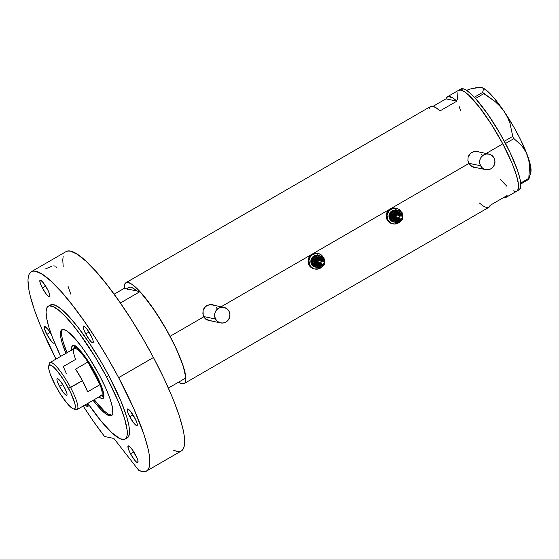 <?xml version="1.0" encoding="UTF-8"?>
<svg xmlns="http://www.w3.org/2000/svg" width="559" height="559" viewBox="0 0 559 559"><rect width="100%" height="100%" fill="white"/><g stroke="black" fill="none" stroke-linecap="round" stroke-linejoin="round"><path stroke-width="0.84" d="M468.708 163.256L480.565 165.75A7.938 7.658 -78.1 0 1 488.936 154.081A7.938 7.658 -78.1 0 1 493.436 166.512A7.938 7.658 -78.1 0 1 480.565 165.75L468.708 163.256L471.88 166.435L474.752 167.267M488.936 154.081L477.079 151.587A7.938 7.658 101.9 0 0 468.386 156.359L469.469 154.466L471.768 152.453L474.626 151.489L477.61 151.72M203.686 316.548L215.536 319.042A7.938 7.658 -78.1 0 1 223.907 307.38A7.938 7.658 -78.1 0 1 228.414 319.811A7.938 7.658 -78.1 0 1 215.536 319.042L203.686 316.548L205.6 318.896L209.73 320.559M223.907 307.38L212.05 304.886A7.938 7.658 101.9 0 0 203.357 309.658L204.447 307.764L206.746 305.752L209.604 304.781L212.581 305.018M473.906 167.483A8.273 7.98 101.9 0 0 475.995 167.588M469.707 164.821L467.883 160.433L468.114 157.212L469.504 154.326L471.88 152.216L476.471 151.189L479.629 152.125L474.877 151.216L470.58 153.152L468.114 157.212L467.883 160.433L468.833 163.501L221.112 306.793L468.833 163.501L469.707 164.821M472.096 166.806L470.811 165.939L472.096 166.806M473.515 167.386L476.561 167.616L473.739 167.448M208.877 320.782A8.273 7.98 101.9 0 0 210.967 320.887M204.685 318.12L203.19 315.311L203.085 310.511L204.475 307.618L206.851 305.514L211.442 304.48L214.6 305.424L209.849 304.515L205.558 306.451L203.085 310.511L202.861 313.732L203.811 316.799L170.076 336.308L203.811 316.799L204.685 318.12M207.075 320.104L205.789 319.238L207.075 320.104M208.486 320.677L211.533 320.915L208.717 320.747M517.096 190.982L518.389 188.69L518.5 184.561L516.46 175.267L511.953 162.997L502.793 143.859A58.227 11.613 -120 0 0 458.604 90.292A58.227 11.613 60 0 1 460.833 90.062L464.284 91.648L468.638 95.121L479.349 107.125L491.347 124.245L500.081 138.884L502.793 143.859L486.141 153.494L502.793 143.859L511.953 162.997L516.46 175.267L518.109 181.85L518.591 186.846L517.886 190.074L516.9 191.108A58.227 11.613 -120 0 0 502.793 143.859L491.347 124.245L479.349 107.125L468.638 95.121L464.284 91.648L460.833 90.062A58.227 11.613 60 0 1 500.347 139.366A58.227 11.613 60 0 1 516.914 191.101A58.227 11.613 60 0 1 514.685 191.339L513.078 190.787L516.027 191.402L514.685 191.339M178.517 382.195L181.968 383.788L184.386 383.432L185.176 382.524L185.874 379.295L185.392 374.299L183.75 367.717L179.236 355.447L172.647 341.256L162.802 323.43L151.091 305.542L139.96 291.644A58.227 11.613 -120 0 1 185.854 377.961L168.406 388.051L185.854 377.961L183.156 365.838L176.385 348.984L167.365 331.333L155.612 312.062L143.768 296.011L135.921 287.571L131.568 284.098L128.116 282.505L126.774 282.442L124.916 283.769L124.231 288.332L127.34 288.989L124.231 288.332L114.113 294.188L124.231 288.332A58.227 11.613 60 0 1 125.887 282.742A58.227 11.613 60 0 1 170.076 336.308A58.227 11.613 60 0 1 184.197 383.551A58.227 11.613 60 0 1 178.524 382.202M429.144 108.593L430.458 106.58L432.771 106.294L436.006 107.747L440.059 110.892L456.899 101.151L452.846 98.007L448.325 96.476L446.508 97.636L445.984 98.859L456.899 101.151L445.984 98.859L433.029 106.35L445.984 98.859A58.227 11.613 60 0 1 447.375 96.791A58.227 11.613 60 0 1 456.899 101.151L440.059 110.892A58.227 11.613 -120 0 0 430.542 106.524L125.887 282.742M507.076 195.524A58.227 11.613 60 0 1 505.685 197.593A58.227 11.613 60 0 1 503.198 197.767L505.769 197.544L507.076 195.524L490.243 205.265L507.076 195.524M184.197 383.551L488.846 207.333A58.227 11.613 -120 0 0 490.243 205.265L488.929 207.284L486.616 207.571L483.381 206.117L479.329 202.966M127.34 288.989L128.535 287.326L130.568 287.109L133.37 288.346L136.85 290.987L139.96 291.644L127.34 288.989A52.937 10.558 60 0 1 128.542 287.326A52.937 10.558 60 0 1 136.85 290.987L127.34 288.989A52.937 10.558 60 0 1 128.542 287.326A52.937 10.558 60 0 1 136.85 290.987L133.706 288.556L130.568 287.109L128.367 287.438L127.2 289.513M460.525 110.584L459.051 106.126L460.525 110.584M457.402 99.544L457.129 92.703L457.402 99.544M458.415 90.418L460.833 90.062L463.076 88.762L460.833 90.062L458.415 90.418M506.88 186.273L500.284 179.32L506.88 186.273M212.672 304.697L214.237 305.347A8.273 7.98 101.9 0 0 212.28 304.599M212.12 304.557L213.007 304.767M209.695 320.887L211.267 320.852M216.305 307.485L217.151 308.757M477.7 151.405L479.266 152.048A8.273 7.98 101.9 0 0 477.302 151.3M477.141 151.265L478.029 151.475M474.724 167.595L476.289 167.553M481.334 154.193L482.179 155.465M203.714 316.611A7.938 7.658 101.9 0 0 208.78 320.426L220.637 322.92M215.536 319.042L217.458 321.39L220.106 322.788L223.09 323.018L225.948 322.054L228.247 320.034L229.63 317.274L229.903 314.193L229.008 311.251L227.094 308.91L224.438 307.513L221.462 307.275L218.604 308.247L216.305 310.259L214.915 313.019L214.649 316.108L215.536 319.042M468.735 163.312A7.938 7.658 101.9 0 0 473.808 167.127L485.666 169.622M480.565 165.75L482.48 168.091L485.135 169.489L488.112 169.719L490.97 168.755L493.269 166.743L494.659 163.983L494.925 160.894L494.037 157.959L492.116 155.612L489.467 154.214L486.484 153.984L483.626 154.948L481.327 156.96L479.943 159.727L479.671 162.809L480.565 165.75M505.685 197.593L519.157 189.801A58.227 11.613 -120 0 0 502.597 138.066A58.227 11.613 -120 0 0 463.076 88.762A58.227 11.613 -120 0 0 460.847 88.993L447.375 96.791M480.006 87.532L472.579 88.427L468.491 89.461L466.723 90.481L468.491 89.461L476.233 87.7L481.495 87.511L482.906 88.147L483.479 89.23L482.62 92.438L483.787 93.674L475.457 98.489L483.787 93.674L495.078 101.528L499.984 106.238L504.218 111.583L507.53 117.341L510.004 123.469L512.764 136.368L504.337 141.245L512.764 136.368L513.952 138.604L521.827 145.745L524.936 150.078L527.319 155.032L528.814 160.398L529.485 166.156L528.8 178.328L520.715 183.01L528.8 178.328L528.821 179.327L529.68 176.113M505.525 143.481L513.952 138.604L521.827 145.745L526.229 152.481L528.814 160.398L529.485 166.156L528.821 179.327L530.84 172.284A49.954 9.964 -120 0 0 527.319 155.032A49.954 9.964 -120 0 0 504.218 111.583L507.53 117.341L510.004 123.469L512.764 136.368L513.952 138.604L505.525 143.481M520.799 183.967L528.821 179.327L520.799 183.967M482.312 87.77L481.495 87.511L482.906 88.147L483.479 89.23L482.62 92.438L474.311 97.238L482.62 92.438L495.078 101.528L499.984 106.238L504.218 111.583A49.954 9.964 -120 0 0 481.858 87.602A49.954 9.964 -120 0 0 481.837 87.595L481.858 87.602M481.495 87.511L483.374 88.238L488.189 91.858L494.121 98.139L504.218 111.583L514.371 127.976L520.401 139.317L527.319 155.032L530.777 167.078L530.84 172.291M519.346 189.683L520.632 187.398L520.743 183.261L519.674 177.441L517.459 170.16L510.004 152.383L499.494 132.623L487.546 113.896L475.968 99.055L470.881 93.828L466.527 90.348L463.076 88.762L460.658 89.119M101.724 395.926A28.782 5.744 -120 0 0 103.96 395.884A28.782 5.744 60 0 1 103.674 396.107A28.782 5.744 60 0 1 101.724 395.926M71.811 349.948A30.5 6.086 60 0 1 73.921 345.567A30.5 6.086 60 0 1 95.68 373.698A30.5 6.086 60 0 1 103.827 397.274A30.5 6.086 60 0 1 98.978 396.918L101.067 398.274L103.177 398.378L103.96 396.219L103.701 393.599L100.48 383.719L92.78 368.486L84.947 356.488L80.454 350.905L76.59 347.132L73.697 345.511L72.432 345.7L71.65 347.866L71.901 350.479M67.045 352.708A49.625 9.901 60 0 1 62.447 329.496M139.96 291.644L120.36 302.978L139.96 291.644M112.038 415.232A49.625 9.901 60 0 1 94.212 399.671L104.1 410.879L107.81 413.842L111.898 415.253M62.797 329.181L62.126 329.957L61.525 332.703L61.937 336.965L63.342 342.576L67.185 353.029M74.04 348.061A28.782 5.744 60 0 1 74.85 346.28A28.782 5.744 60 0 1 75.192 346.147A28.782 5.744 -120 0 0 74.04 348.061M75.549 345.881L74.808 347.929M102.57 395.499L104.023 395.807M76.045 346.741L76.555 346.538M66.269 373.412L63.286 366.55L75.633 359.409A27.125 5.408 60 0 1 73.55 349.599A27.125 5.408 60 0 1 87.924 361.994L99.977 384.669L87.63 391.81A27.125 5.408 -120 0 0 82.459 380.658L70.567 387.541A27.125 5.408 -120 0 0 49.304 363.623L48.71 366.068A25.274 5.038 60 0 1 68.512 388.344L82.459 380.658A27.125 5.408 -120 0 0 75.57 369.136L87.924 361.994A27.125 5.408 -120 0 0 74.221 348.557L49.975 362.581A27.125 5.408 60 0 1 70.567 387.541A27.125 5.408 60 0 1 77.142 409.544A27.125 5.408 60 0 1 74.501 408.922M73.488 408.909L75.905 409.607A27.125 5.408 -120 0 0 70.567 387.541L68.512 388.344A25.274 5.038 60 0 1 73.488 408.909A25.274 5.038 60 0 1 55.46 385.598L60.428 394.116L66.884 403.095L72.174 408.266L73.676 408.957L74.724 408.797L75.374 407.008L74.864 403.486L70.672 392.607L63.544 379.827L57.095 370.855L53.685 367.186L50.995 365.23L49.248 365.146L48.689 366.138L48.808 369.108L50.065 373.622L55.46 385.598A25.274 5.038 60 0 1 48.71 366.068M59.513 386.451L62.769 384.564L59.513 386.451L57.095 380.707L56.941 379.065L57.549 378.632L60.603 381.441L64.467 387.492A9.594 1.915 60 0 1 66.794 395.276A9.594 1.915 60 0 1 59.513 386.451A9.594 1.915 60 0 1 57.186 378.667A9.594 1.915 60 0 1 64.467 387.492L66.877 393.243L67.031 394.878L66.423 395.318L63.37 392.502L59.513 386.451M49.199 365.181A27.125 5.408 60 0 1 49.975 362.581M73.739 348.83A27.789 5.541 60 0 1 74.452 347.656A27.789 5.541 60 0 1 84.255 355.566A27.789 5.541 -120 0 0 73.767 348.725L73.739 348.837M94.806 373.51L95.449 373.258L94.806 373.51L87.924 361.994A27.125 5.408 60 0 1 94.806 373.51A27.125 5.408 60 0 1 99.977 384.669L94.806 373.51M100.313 383.327A27.789 5.541 60 0 1 102.283 395.772A27.789 5.541 60 0 1 100.906 395.8L101.011 395.835A27.789 5.541 -120 0 0 100.313 383.327M77.142 409.544L101.389 395.52A27.125 5.408 -120 0 0 99.977 384.669A27.125 5.408 60 0 1 100.152 395.583M99.977 384.669L87.63 391.81L82.459 380.658L75.57 369.136L87.924 361.994L99.977 384.669M51.987 266.133L45.447 268.942M54.957 266.056L53.643 265.909M56.515 267.377L55.907 266.552M65.927 353.358A49.625 9.901 60 0 1 61.832 329.733A49.625 9.901 60 0 1 99.495 375.382L105.609 387.799L110.088 398.909L112.548 407.763L112.785 413.59L111.688 415.547L110.773 415.903L106.685 414.492L100.879 409.481L93.087 400.321A49.625 9.901 60 0 0 111.527 415.644L111.527 415.644A49.625 9.901 60 0 0 99.495 375.382L89.74 358.661L82.033 347.391L74.724 338.3L66.675 330.886L63.733 329.531L61.679 329.831L61.001 330.607L60.4 333.353L60.812 337.615L62.217 343.226L66.06 353.679M50.247 305.109L51.666 304.55L55.551 305.368L60.714 308.722L70.427 318.204L77.848 327.141L89.678 343.603L101.445 362.456L108.746 375.557L106.503 376.857A76.758 15.31 60 0 1 125.111 439.129A76.758 15.31 60 0 1 87.868 403.339L101.542 421.64L111.891 432.764L120.059 438.71L123.944 439.528L125.356 438.969L126.397 437.774L127.061 435.957L127.207 430.507L124.517 418.258L118.578 402.082L106.503 376.857L108.746 375.557L120.821 400.789L126.767 416.958L128.933 425.637L129.569 432.226L128.647 436.474L127.347 437.837A76.758 15.31 -120 0 0 108.746 375.557A76.758 15.31 -120 0 0 50.499 304.948L48.249 306.248A76.758 15.31 60 0 1 106.503 376.857L95.344 357.299L79.49 333.562L71.818 323.731L64.725 315.786L58.471 310.021L53.301 306.667L49.416 305.85L48.004 306.409L46.963 307.604L46.041 311.852L46.67 318.441L48.843 327.12L52.469 337.545L60.7 356.376A76.758 15.31 60 0 1 48.249 306.248M104.561 436.495A115.133 22.961 60 0 1 83.193 406.044L93.018 420.724L104.561 436.495L113.896 438.459L138.723 470.294L142.133 471.51L144.956 471.628L147.164 470.643L148.736 468.568L149.651 465.43L149.477 456.109L148.394 450.023L144.285 435.335L133.664 408.301L118.655 377.646L153.452 357.515A115.133 22.961 -120 0 0 66.081 251.599L31.283 271.73A115.133 22.961 60 0 1 118.655 377.646A115.133 22.961 60 0 1 146.57 471.048A115.133 22.961 60 0 1 138.723 470.294L113.896 438.459L104.561 436.495M146.57 471.048L181.375 450.924A115.133 22.961 -120 0 0 153.452 357.515L118.655 377.646L107.698 357.991L96.022 338.852L84.067 320.964L72.307 305.011L61.176 291.609L51.121 281.275L42.512 274.406L35.685 271.262L33.03 271.129L30.913 271.967L29.348 273.756L28.362 276.488L27.957 280.136L28.914 290.023L30.263 296.165L34.63 310.559L41.086 327.294L56.026 359.081A115.133 22.961 60 0 1 31.283 271.73M130.506 453.733A9.594 1.915 60 0 1 128.186 445.949A9.594 1.915 60 0 1 135.467 454.774A9.594 1.915 60 0 1 137.793 462.559A9.594 1.915 60 0 1 130.506 453.733L133.769 451.847L130.506 453.733L128.458 449.184L127.941 446.348L129.115 446.173L131.603 448.723L136.976 457.926L137.877 460.525L137.821 462.538L136.137 461.762L134.37 459.784L130.506 453.733M46.858 334.373A9.594 1.915 60 0 1 44.531 326.596A9.594 1.915 60 0 1 51.358 334.582L47.948 329.363L44.902 326.554L44.287 326.987L44.447 328.629L46.858 334.373L50.121 332.493L46.858 334.373A9.594 1.915 60 0 0 54.139 343.205L53.203 342.981L51.645 341.549L46.858 334.373M42.393 288.004A9.594 1.915 60 0 1 40.066 280.22A9.594 1.915 60 0 1 47.347 289.045A9.594 1.915 60 0 1 49.674 296.829A9.594 1.915 60 0 1 42.393 288.004L45.649 286.117L42.393 288.004L40.346 283.455L39.822 280.618L41.003 280.443L43.483 282.994L48.165 290.666L49.758 294.796L49.702 296.808L48.018 296.032L46.25 294.055L42.393 288.004M85.73 333.919A9.594 1.915 60 0 1 83.403 326.135A9.594 1.915 60 0 1 90.684 334.96A9.594 1.915 60 0 1 93.011 342.744A9.594 1.915 60 0 1 85.73 333.919L88.986 332.032L85.73 333.919L83.682 329.37L83.158 326.533L84.339 326.358L86.82 328.909L91.501 336.581L93.094 340.711L93.039 342.723L91.355 341.947L89.587 339.97L85.73 333.919M129.786 416.783A9.594 1.915 60 0 1 127.459 408.999A9.594 1.915 60 0 1 134.74 417.825A9.594 1.915 60 0 1 137.067 425.609A9.594 1.915 60 0 1 129.786 416.783L133.049 414.897L129.786 416.783L127.738 412.235L127.214 409.398L127.829 408.957L129.954 410.655L135.558 419.446L137.151 423.575L137.102 425.588L136.13 425.385L133.65 422.835L129.786 416.783M54.419 342.401A9.594 1.915 60 0 1 54.139 343.205L54.398 342.122M87.616 403.486A9.594 1.915 60 0 1 87.861 406.624A9.594 1.915 60 0 1 85.261 404.849L86.924 406.4L87.889 406.603L87.581 403.388M173.521 450.17L176.93 451.379L179.753 451.497M181.961 450.512L183.534 448.444L184.449 445.306L184.274 435.978L183.191 429.892L179.083 415.211L172.549 397.728L163.878 378.212L153.452 357.515L142.496 337.86L130.82 318.721L118.864 300.833L107.104 284.88L95.973 271.485L85.918 261.151L77.31 254.282L70.483 251.138L67.828 251.005L65.71 251.836M63.16 256.364L62.762 260.012L63.216 266.832M68.009 286.222L70.748 294.132M400.132 215.536L397.882 213.713A2.977 2.872 101.9 0 0 394.409 216.983L394.577 217.018A2.977 2.872 -78.1 0 1 400.118 215.529A2.977 2.872 101.9 0 0 394.577 217.018L395.388 216.976A2.313 2.236 -78.1 0 1 399.482 215.397M401.096 218.932A4.961 4.786 -78.1 0 1 392.159 217.151L392.963 217.102A4.304 4.151 101.9 0 0 400.51 218.988L401.711 218.597L402.27 217.144A1.656 1.593 -78.1 0 1 400.342 218.96A1.656 1.593 -78.1 0 1 399.098 217.542A1.656 1.593 -78.1 0 1 401.027 215.725A1.656 1.593 -78.1 0 1 402.27 217.144L401.914 216.27L400.831 215.697L399.44 216.326L399.098 217.542L396.017 216.892L399.098 217.542L399.454 218.422L400.537 218.988L396.212 220.798M401.173 218.793L399.999 220.309L398.35 221.259L395.569 221.322L393.913 220.456L392.718 218.988L392.159 217.151L392.963 217.102A4.304 4.151 101.9 0 1 397.708 212.329A4.304 4.151 101.9 0 1 401.187 215.767A4.304 4.151 101.9 0 0 397.708 212.329A4.304 4.151 101.9 0 0 392.963 217.102L393.774 217.06A3.64 3.508 -78.1 0 1 400.621 215.481L399.475 213.762L396.897 213.014L395.017 213.866L393.892 215.648L394.179 218.408L395.632 219.869L398.315 220.078L399.999 218.869A3.64 3.508 -78.1 0 1 393.774 217.06L392.963 217.102A4.304 4.151 101.9 0 0 396.485 220.847M401.027 215.725L397.952 215.075A1.656 1.593 101.9 0 0 396.017 216.892L396.366 215.676L397.442 215.054L398.616 215.397L399.196 216.501M398.756 213.307A4.633 4.465 101.9 0 0 396.429 211.721L398.735 213.3M394.542 210.142A5.953 5.744 101.9 0 0 388.98 216.801L389.323 216.871A5.953 5.744 -78.1 0 1 394.361 210.261M396.338 208.318L395.486 208.137A7.938 7.658 101.9 0 0 386.22 216.857L387.08 217.039A7.938 7.658 -78.1 0 1 401.362 212.043M395.29 210.436L394.549 210.575M393.152 211.155L391.936 212.092M390.182 217.053L390.063 213.692L395.437 209.569L395.982 209.688L392.453 212.881L391.405 214.956L391.202 217.269L392.278 220.12L394.591 222.021L397.533 222.454L399.678 221.734L401.837 219.575L402.648 215.837L401.096 212.392L399.259 211.085L397.072 210.603L393.536 211.798A5.953 5.744 -78.1 0 1 399.259 211.085L395.982 209.688L390.615 213.811L391.202 217.269A5.953 5.744 -78.1 0 1 393.536 211.798L390.615 213.811L391.321 220.623L394.591 222.021A5.953 5.744 -78.1 0 1 391.202 217.269L391.321 220.623L397.393 223.321L400.314 221.308A5.953 5.744 -78.1 0 1 394.591 222.021L397.393 223.321L400.314 221.308L402.759 219.198L402.648 215.837A5.953 5.744 -78.1 0 1 400.314 221.308L402.759 219.198L402.648 215.837L402.054 212.378L399.259 211.085A5.953 5.744 -78.1 0 1 402.648 215.837L402.054 212.378L395.437 209.569L390.063 213.692L390.615 213.811L390.063 213.692L390.182 217.053M391.251 219.911L391.733 220.498M392.9 221.455L394.277 222.063M401.621 215.62L401.495 214.859M396.017 208.269L393.04 208.032L388.938 209.891L387.059 212.322L386.22 216.857A7.938 7.658 101.9 0 0 392.215 223.677L393.068 223.859A7.938 7.658 -78.1 0 1 387.08 217.039L386.22 216.857L386.528 218.373L387.96 221.071L390.287 222.978L392.25 223.684M400.565 221.112A7.938 7.658 -78.1 0 1 393.068 223.859M401.439 212.189L398.267 209.01L395.395 208.179L392.418 208.549L388.736 211.19L387.066 215.488L387.967 219.98L391.139 223.16L394.011 223.991L396.988 223.621L400.67 220.98M394.186 222.014L390.832 220.539A5.953 5.744 101.9 0 0 393.48 221.916L393.822 221.986A5.953 5.744 -78.1 0 1 391.405 220.812L394.528 222.084M391.09 220.763L389.211 217.94L389.183 214.488L390.231 212.42L391.95 210.904L395.22 210.156M394.437 210.254L391.363 211.644L389.525 214.558L389.553 218.01L390.678 220.092A5.953 5.744 -78.1 0 1 389.323 216.871L388.98 216.801A5.953 5.744 101.9 0 0 390.762 220.477M390.552 218.751L389.958 216.794L390.14 214.733M391.069 212.895L392.6 211.554M394.381 222.161L390.769 220.512L390.287 217.94L390.769 220.512L394.381 222.161M396.841 223.202L395.206 222.517L396.841 223.202M401.69 215.956A4.961 4.786 -78.1 0 0 396.415 211.63A4.961 4.786 -78.1 0 0 392.159 217.151L392.327 215.222L393.194 213.496L394.633 212.238L396.415 211.63L398.281 211.777L399.937 212.651L401.138 214.118L401.704 216.053M400.761 216.186L400.621 215.494M397.009 219.589L394.738 218.087L394.507 215.823L395.891 214.034L398.078 213.762M396.652 219.54L396.827 219.575A2.977 2.872 -78.1 0 1 394.577 217.018L394.409 216.983A2.977 2.872 101.9 0 0 396.743 219.554M399.573 215.557L398.239 214.467L396.946 214.495L395.87 215.271L395.381 216.522L395.646 217.828L396.569 218.758L397.847 218.988L399.042 218.45M398.853 217.717L397.156 218.289L396.017 216.892A1.656 1.593 101.9 0 0 397.267 218.317L400.342 218.96M398.798 218.639A2.313 2.236 -78.1 0 1 395.388 216.976L394.577 217.018A2.977 2.872 101.9 0 0 399.433 218.772L396.827 219.575M322.005 260.725L319.755 258.901A2.977 2.872 101.9 0 0 316.282 262.171L316.45 262.206A2.977 2.872 -78.1 0 1 321.991 260.725A2.977 2.872 101.9 0 0 316.45 262.206L317.26 262.164A2.313 2.236 -78.1 0 1 321.355 260.592M322.969 264.121A4.961 4.786 -78.1 0 1 314.032 262.339L314.836 262.297A4.304 4.151 101.9 0 0 322.382 264.176M321.858 264.079A3.64 3.508 -78.1 0 1 315.646 262.255L314.836 262.297A4.304 4.151 101.9 0 1 319.58 257.524A4.304 4.151 101.9 0 1 323.06 260.955A4.304 4.151 101.9 0 0 319.58 257.524A4.304 4.151 101.9 0 0 314.836 262.297L315.646 262.255A3.64 3.508 -78.1 0 1 322.494 260.669L321.348 258.957L319.455 258.188L316.89 259.055L315.765 260.836L316.052 263.596L317.505 265.057L320.188 265.266L321.872 264.058M322.899 260.913L319.825 260.27A1.656 1.593 101.9 0 0 317.896 262.087L320.971 262.73A1.656 1.593 -78.1 0 1 322.899 260.913A1.656 1.593 -78.1 0 1 324.143 262.332A1.656 1.593 -78.1 0 1 322.215 264.155A1.656 1.593 -78.1 0 1 320.971 262.73L317.889 261.759L318.455 260.634L319.629 260.242L320.712 260.808L321.069 261.689M318.295 256.909L320.607 258.489A4.633 4.465 101.9 0 0 318.302 256.909M316.415 255.337A5.953 5.744 101.9 0 0 310.86 261.989L311.195 262.059A5.953 5.744 -78.1 0 1 316.233 255.456M318.211 253.506L317.358 253.325A7.938 7.658 101.9 0 0 308.093 262.052L308.952 262.227A7.938 7.658 -78.1 0 1 323.235 257.238M317.163 255.624L316.422 255.77M315.024 256.343L313.809 257.28M312.055 262.241L311.936 258.887L317.309 254.757L317.854 254.876L314.326 258.076L313.278 260.145L313.075 262.457L314.151 265.315L316.464 267.216L319.406 267.649L321.551 266.923L323.71 264.77L324.52 261.025L322.969 257.58L319.692 255.854L317.449 255.98L315.409 256.986A5.953 5.744 -78.1 0 1 321.132 256.274L317.854 254.876L312.488 258.999L313.075 262.457A5.953 5.744 -78.1 0 1 315.409 256.986L312.488 258.999L313.194 265.818L316.464 267.216A5.953 5.744 -78.1 0 1 313.075 262.457L313.194 265.818L319.266 268.509L322.187 266.496A5.953 5.744 -78.1 0 1 316.464 267.216L319.266 268.509L322.187 266.496L324.632 264.386L324.52 261.025A5.953 5.744 -78.1 0 1 322.187 266.496L324.632 264.386L324.52 261.025L323.927 257.566L321.132 256.274A5.953 5.744 -78.1 0 1 324.52 261.025L323.927 257.566L317.309 254.757L311.936 258.887L312.488 258.999L311.936 258.887L312.055 262.241M313.124 265.099L313.606 265.686M314.773 266.643L316.149 267.258M323.493 260.808L323.368 260.047M317.889 253.458L313.438 253.562L310.811 255.079L308.365 258.964L308.093 262.052A7.938 7.658 101.9 0 0 314.088 268.865L314.941 269.047A7.938 7.658 -78.1 0 1 308.952 262.227L308.093 262.052L308.4 263.568L309.833 266.259L312.16 268.173L314.123 268.872M322.438 266.301A7.938 7.658 -78.1 0 1 314.941 269.047M323.312 257.385L320.139 254.198L315.765 253.402L311.663 255.26L309.784 257.692L308.938 260.676L309.84 265.169L311.754 267.516L314.41 268.914L318.861 268.809L322.543 266.168M316.059 267.202L312.705 265.728A5.953 5.744 101.9 0 0 315.353 267.104L315.695 267.174A5.953 5.744 -78.1 0 1 313.278 266.007L316.401 267.279M312.963 265.958L311.083 263.128L311.056 259.676L312.104 257.608L313.823 256.092L317.1 255.344M316.31 255.442L313.236 256.84L311.398 259.746L311.426 263.198L312.551 265.28A5.953 5.744 -78.1 0 1 311.195 262.059L310.86 261.989A5.953 5.744 101.9 0 0 312.635 265.665M312.425 263.946L311.831 261.982L312.013 259.928M312.942 258.083L314.472 256.742M323.046 263.981L321.872 265.504L320.223 266.454L317.442 266.517L315.786 265.644L314.591 264.176L314.032 262.339L314.2 260.41L315.066 258.684L316.506 257.426L319.231 256.805L321.027 257.322L322.48 258.517L323.577 261.242M316.254 267.356L312.642 265.7L312.16 263.135L312.642 265.7L316.254 267.356M318.714 268.397L317.079 267.705L318.714 268.397M322.634 261.374L322.494 260.683M321.446 260.753L320.524 259.823L318.819 259.69L317.498 260.843L317.26 262.164L316.282 262.171A2.977 2.872 101.9 0 0 318.525 264.728L318.7 264.763A2.977 2.872 -78.1 0 1 316.45 262.206A2.977 2.872 101.9 0 0 318.889 264.798L316.611 263.275L316.38 261.018L317.764 259.222L319.951 258.95M320.67 263.827A2.313 2.236 -78.1 0 1 317.26 262.164L318.441 263.953L319.72 264.183L320.915 263.638M320.726 262.905L319.028 263.478L317.896 262.087A1.656 1.593 101.9 0 0 319.14 263.506L322.215 264.155M320.971 262.73L321.551 263.834L322.725 264.176L323.801 263.555L324.143 262.332L323.563 261.235L322.389 260.892L321.313 261.514L320.971 262.73M323.563 261.144A4.961 4.786 -78.1 0 0 318.295 256.826A4.961 4.786 -78.1 0 0 314.032 262.339L314.836 262.297A4.304 4.151 101.9 0 0 318.357 266.035M318.889 264.798A2.977 2.872 101.9 0 0 321.306 263.96L318.7 264.763M76.059 346.727L74.452 347.656M103.89 394.843L102.283 395.772M127.361 437.83L125.111 439.129M401.208 216.06C400.901 214.104 399.825 212.874 397.98 212.378C399.86 212.888 400.95 214.125 401.25 216.081M396.17 211.658L396.68 211.77M394.263 220.728L394.773 220.833M323.081 261.249C322.774 259.292 321.698 258.062 319.853 257.573C321.732 258.083 322.822 259.313 323.123 261.277M318.043 256.854L318.553 256.958M316.135 265.916L316.646 266.021M318.085 265.986L322.403 264.176"/></g></svg>
